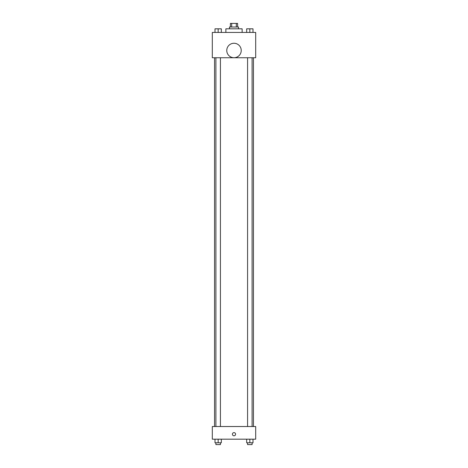 <?xml version="1.0" encoding="UTF-8"?>
<svg xmlns="http://www.w3.org/2000/svg" width="468" height="468" viewBox="0 0 468 468"><rect width="100%" height="100%" fill="white"/><g stroke="black" fill="none" stroke-linecap="round" stroke-linejoin="round"><path stroke-width="0.7" d="M231.683 27.015L231.683 23.4L230.385 23.4L230.385 27.015M231.683 23.4L237.615 23.4L237.615 27.015M236.317 27.015L236.317 23.4M229.478 28.823L229.478 27.015L238.522 27.015L238.522 28.823M242.137 32.438L242.137 28.823L225.863 28.823L225.863 32.438M212.308 32.438L255.692 32.438L255.692 57.745L212.308 57.745L212.308 32.438M234 57.716A7.231 7.231 0 0 1 227.74 46.87A7.231 7.231 0 0 1 240.259 46.87A7.231 7.231 0 0 1 234 57.716M212.308 426.524L255.692 426.524L255.692 439.177L212.308 439.177L212.308 426.524M234 435.784A1.579 1.579 0 0 1 232.631 433.415A1.579 1.579 0 0 1 235.369 433.415A1.579 1.579 0 0 1 234 435.784M246.671 439.177L246.671 442.792L253.001 442.792L253.001 439.177L253.001 442.792M249.836 442.792L249.836 439.177M252.094 442.792L252.094 444.6L247.578 444.6L247.578 442.792M214.999 439.177L214.999 442.792L221.329 442.792L221.329 439.177L221.329 442.792M218.164 442.792L218.164 439.177M220.422 442.792L220.422 444.6L215.906 444.6L215.906 442.792M246.671 32.438L246.671 28.823L253.001 28.823L253.001 32.438L253.001 28.823M249.836 32.438L249.836 28.823L247.578 28.811M252.094 28.823L249.836 28.811M214.999 32.438L214.999 28.823L221.329 28.823L221.329 32.438L221.329 28.823M218.164 32.438L218.164 28.823L215.906 28.811M220.422 28.823L218.164 28.811M253.451 426.524L253.451 57.745M214.549 426.524L214.549 57.745M247.578 57.745L247.578 426.524M252.094 57.745L252.094 426.524M220.422 426.524L220.422 57.745M215.906 426.524L215.906 57.745"/></g></svg>
